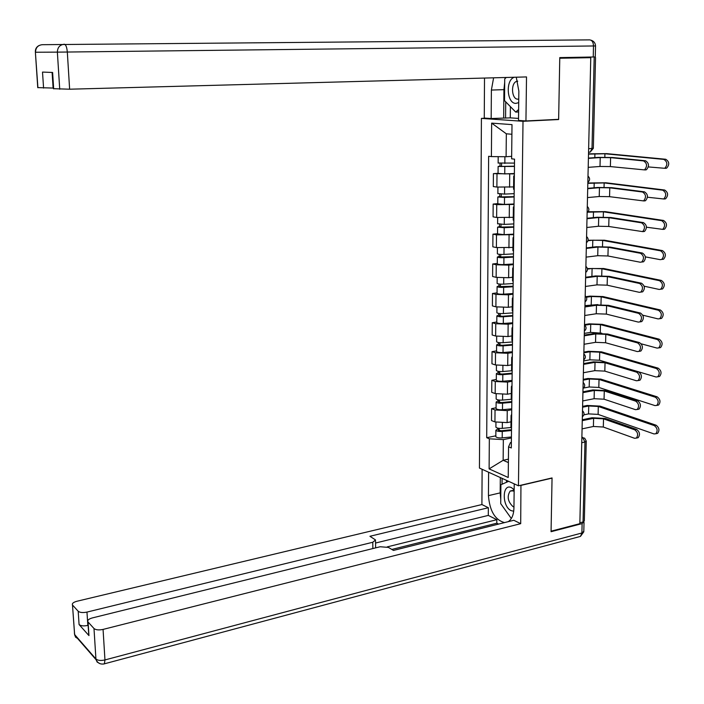 <?xml version="1.0" encoding="UTF-8"?>
<svg xmlns="http://www.w3.org/2000/svg" width="704" height="704" viewBox="0 0 704 704"><rect width="100%" height="100%" fill="white"/><g stroke="black" fill="none" stroke-linecap="round" stroke-linejoin="round"><path stroke-width="1.06" d="M485.971 118.175L481.413 118.395L479.442 468.072L518.452 485.795L523.01 121.299L558.633 119.539L559.759 58.23L590.77 57.675L579.85 523.67L551.074 531.177L552.05 477.937L518.452 485.795M586.247 441.355L584.32 520.846L583.044 521.954L584.962 442.006L582.595 437.492L581.874 437.228M579.876 522.782L583.044 521.954M590.77 57.675L568.172 57.455M514.369 173.914L493.407 173.65L493.31 186.56L496.883 187.07L513.594 186.921M514.342 176.299L513.718 176.079L514.351 175.586M498.054 173.307L493.407 173.65M513.577 188.945L514.193 189.49M514.026 204.442L496.742 204.644L493.17 204.072L493.073 216.841L496.637 217.466L513.26 217.325M513.999 207.372L513.374 207.099L514.008 206.501M497.798 203.65L493.17 204.072M513.234 219.771L513.85 220.422M513.691 234.661L496.487 234.863L492.941 234.177L492.844 246.822L496.382 247.562L512.926 247.421M513.656 238.128L513.031 237.802L513.665 237.098M497.543 233.693L492.941 234.177M512.89 250.29L513.506 251.046M513.357 264.581L508.763 265.135L496.241 264.783L492.712 263.982L492.615 276.505L496.135 277.35L508.631 277.728L512.6 277.218M513.313 268.567L512.697 268.189L513.322 267.379M497.288 263.437L492.712 263.982M512.556 280.482L513.172 281.354M513.022 294.193L508.455 294.818L495.994 294.404L492.483 293.498L492.395 305.888L495.898 306.847L508.323 307.287L512.266 306.724M512.978 298.698L512.362 298.276L512.987 297.352M497.042 292.882L492.483 293.498M512.23 310.376L512.838 311.353M512.697 323.514L508.147 324.201L495.757 323.726L492.263 322.714L492.166 334.99L495.651 336.046L508.015 336.547L511.949 335.922M512.644 328.522L512.037 328.046L512.662 327.026M496.795 322.036L492.263 322.714M511.905 339.97L512.503 341.053M512.371 352.546L507.848 353.294L495.51 352.757L492.043 351.639L491.946 363.792L495.414 364.954L507.716 365.517L511.623 364.839M512.31 358.046L511.711 357.526L512.327 356.409M496.549 350.9L492.043 351.639M511.579 369.274L512.178 370.454M512.054 381.286L507.549 382.096L495.273 381.506L491.814 380.283L491.726 392.322L495.176 393.58L507.417 394.205L511.306 393.474M511.984 387.279L511.386 386.707L512.002 385.493M496.311 379.482L491.814 380.283M511.254 398.279L511.852 399.555M511.738 409.746L507.25 410.626L495.035 409.966L491.603 408.654L491.506 420.57L494.938 421.925L507.126 422.602L510.998 421.828M511.658 416.214L511.06 415.598L511.685 414.286M496.074 407.792L491.603 408.654M510.937 426.994L511.526 428.366M511.896 134.262L506.326 133.795L506.106 156.728L511.658 156.358M506.106 156.728L491.401 156.596L491.647 123.121L512.002 124.626L511.632 158.831L514.536 159.148L511.306 447.973L508.552 446.829L508.226 477.497L489.113 468.89L489.333 438.803L503.342 439.622L503.14 460.302L508.385 462.581M491.401 156.596L488.638 156.288L486.702 437.703L489.333 438.803M481.413 118.395L523.01 121.299M556.864 119.425L558.633 119.539M508.42 459.14L503.14 460.302L489.113 468.89M511.421 437.932L503.342 439.622M508.552 446.829L510.462 442.561L511.368 442.367M495.836 435.82L486.702 437.703M491.647 123.121L506.326 133.795M588.421 158.092L598.55 157.379L612.515 157.511L645.489 160.758C649.114 163.152 649.422 166.144 646.413 169.743L645.181 169.954M610.606 157.643L610.368 166.575L644.486 169.893C647.486 166.294 647.178 163.302 643.553 160.899L610.606 157.643L600.23 157.546L588.412 158.382M610.368 166.575L600.002 166.47L588.201 167.35M588.518 153.85L606.769 153.639L665.738 159.262C669.381 161.621 669.68 164.586 666.644 168.142L665.403 168.362M648.375 166.936L664.761 168.291C667.797 164.736 667.489 161.77 663.846 159.403L604.921 153.762L588.509 154.114M514.492 163.099L498.142 163.011M514.457 166.188L500.641 166.434L501.556 166.232L501.582 163.486M514.457 166.443L498.115 166.478L500.025 166.047L500.042 163.416M514.378 173.518L504.742 173.906L498.054 173.404M501.547 166.575L500.025 166.047M587.708 188.338L597.793 187.466L611.688 187.66L644.468 191.84C648.032 194.251 648.366 197.208 645.48 200.728L644.16 200.948M609.787 187.827L609.55 196.671L643.553 200.913C646.448 197.393 646.105 194.427 642.541 192.016L609.787 187.827L599.465 187.678L587.699 188.698M609.55 196.671L599.236 196.513L587.497 197.578M587.004 218.275L597.045 217.254L610.87 217.518L643.447 222.614C646.958 225.025 647.328 227.955 644.538 231.405L643.157 231.625M608.978 217.712L608.74 226.468L642.629 231.616C645.41 228.166 645.049 225.236 641.538 222.816L608.978 217.712L598.708 217.518L586.995 218.706M608.74 226.468L598.479 226.257L586.793 227.498M510.391 106.621L510.277 117.858L491.172 118.536L484.264 118.061L484.51 78.056M491.172 118.536L491.383 90.059L493.601 77.818M591.325 40.278C593.956 41.254 595.364 43.138 595.531 45.945L595.267 56.954L559.777 57.605L558.642 119.337L525.941 120.947L518.505 120.428L518.848 91.106L516.27 77.211M525.941 120.947L526.513 76.93L69.626 89.206L53.504 88.695M510.277 117.858L518.531 118.413M52.105 72.442L53.117 88.07L37.752 87.604M53.671 88.81L52.615 72.468L42.513 72.09L43.578 88.097M503.668 117.946L503.932 89.646L491.383 90.059M504.689 82.509L503.932 89.646M505.727 101.842L505.569 118.078M520.942 485.206L520.705 523.67L103.066 629.411L104.958 659.938L581.891 532.998L582.12 523.591L551.065 531.705L552.05 478.122L521.206 485.329M514.228 483.868L513.946 507.874C513.753 514.395 512.002 518.901 508.684 521.365L508.191 521.673M500.764 499.409L500.174 492.879L488.444 495.634C489.685 510.954 495.035 519.948 504.504 522.597M488.444 495.634L488.611 472.234M482.117 469.295L481.906 504.548L488.356 507.725L369.934 536.281L375.514 539.933L372.768 542.265L86.97 612.084L87.833 625.416C83.741 626.252 80.819 625.962 79.077 624.554L88.95 635.598L88.704 634.049M498.555 524.093L496.804 523.204L496.839 519.693L488.294 515.407L488.356 507.725M481.906 504.548L76.912 601.26C73.348 602.254 71.87 603.495 72.486 604.974L74.598 634.524L95.929 658.997L93.993 628.514L87.921 621.852C87.252 620.268 88.739 618.957 92.382 617.91L380.16 546.753L388.423 547.404L393.457 550.422L513.797 520.274L520.705 523.67M72.626 605.158L78.197 611.248C79.939 612.621 82.87 612.902 86.97 612.084M93.993 628.514C95.832 629.983 98.859 630.282 103.066 629.411M582.12 523.591L583.88 521.629M496.839 519.693L387.244 546.885M496.804 523.204L391.82 549.446M488.294 515.407L375.558 543.03M502.911 506.73L510.506 517.361M500.174 492.879L500.315 477.558M502.102 478.368L502.049 484.246M506.51 480.366L506.484 482.275M514.307 77.264C505.349 79.842 506.748 103.585 515.812 103.391L518.716 102.652M517.616 81.092L516.437 81.4C510.506 83.591 511.676 99.343 517.739 99.167L518.751 99.062M518.628 109.507L515.715 112.077L504.522 100.602L504.724 78.91L506.264 77.475M518.602 111.954L515.715 112.077M514.158 489.685L511.482 487.67C502.005 482.812 501.785 506.66 511.218 510.673L513.718 511.21M514.14 491.462L513.198 490.89L510.198 491.022C506.81 496.364 507.742 501.574 513.022 506.634L513.955 506.942M511.597 518.056L511.13 518.241L500.72 503.659L500.896 484.748L508.622 481.325M587.831 182.996L605.994 182.776L664.62 190.018C668.21 192.386 668.536 195.316 665.614 198.801L664.294 199.021M647.478 197.226L663.74 198.986C666.662 195.492 666.327 192.562 662.737 190.186L604.164 182.926L587.822 183.33M514.149 193.662L504.548 194.093L497.886 193.503M514.114 196.654L500.368 196.926L501.274 196.68L501.301 194.11M514.114 196.97L504.513 197.419L497.851 196.97L499.752 196.442L499.778 194.022M514.034 203.975L504.442 204.433L497.798 203.799M501.274 197.111L499.752 196.442M588.157 211.754L605.238 211.631L663.511 220.458C667.049 222.842 667.41 225.738 664.594 229.152L663.194 229.381M646.474 227.207L662.719 229.363C665.535 225.949 665.174 223.045 661.646 220.66L603.407 211.816L587.77 212.194M513.814 223.916L504.258 224.418L497.631 223.696M513.779 226.82L500.104 227.119L501.01 226.811L501.028 224.426M513.77 227.198L504.222 227.7L497.596 227.163L499.488 226.538L499.506 224.321M513.7 234.124L504.152 234.652L497.543 233.886M501.002 227.33L501.01 226.811L499.488 226.538M586.309 247.914L596.306 246.743L610.051 247.078L642.453 253.07C645.902 255.49 646.29 258.394 643.614 261.765L642.154 261.985M608.177 247.298L607.939 255.974L640.253 262.231L641.714 262.011C644.389 258.632 644.002 255.728 640.543 253.299L608.177 247.298L597.951 247.051L586.3 248.424M607.939 255.974L597.731 255.702L586.098 257.127M585.622 277.262L595.575 275.942L609.25 276.346L641.458 283.21C644.855 285.648 645.269 288.517 642.69 291.826L641.177 292.046M607.385 276.602L607.147 285.182L639.276 292.318L640.798 292.098C643.377 288.79 642.963 285.912 639.558 283.474L607.385 276.602L597.212 276.302L585.614 277.842M607.147 285.182L596.992 284.865L585.411 286.458M584.945 306.328L594.845 304.858L608.458 305.325L640.473 313.051C643.826 315.498 644.257 318.34 641.775 321.578L640.306 321.816M606.593 305.606L606.364 314.107L638.299 322.098L639.892 321.886C642.365 318.639 641.934 315.797 638.59 313.342L606.593 305.606L596.482 305.254L584.927 306.97M606.364 314.107L596.262 313.746L584.734 315.506M588.122 240.258L604.481 240.214L662.42 250.598C665.896 252.991 666.283 255.86 663.573 259.204L662.103 259.424M645.366 256.872L660.238 259.662L661.716 259.442C664.418 256.089 664.03 253.22 660.563 250.826L602.659 240.425L592.794 240.187L587.998 240.733M513.48 253.871L503.967 254.434C500.553 254.549 498.353 254.338 497.376 253.801L497.376 253.581M513.445 256.678L499.831 256.995L500.738 256.652L500.755 254.443M513.436 257.11L503.932 257.682C500.518 257.805 498.326 257.594 497.341 257.048L499.224 256.326L499.242 254.311M513.366 263.974L503.87 264.563C500.456 264.686 498.265 264.466 497.288 263.903L497.288 263.674M500.729 257.242L500.738 256.652L499.224 256.326M587.382 268.558L603.733 268.523L661.338 280.43C664.761 282.832 665.174 285.674 662.561 288.948L661.038 289.168M644.16 286.202L659.173 289.441L660.713 289.221C663.318 285.938 662.904 283.096 659.49 280.685L601.92 268.761L592.099 268.479L587.462 269.078M513.146 283.518L503.686 284.143C500.28 284.275 498.098 284.038 497.121 283.422L497.121 283.175M513.11 286.238L499.576 286.581L500.474 286.194L500.491 284.152M513.11 286.73L503.65 287.364C500.254 287.496 498.071 287.25 497.094 286.634L498.969 285.815L498.986 284.002M513.031 293.524L503.589 294.175C500.192 294.307 498.01 294.052 497.042 293.418L497.042 293.163M500.465 286.862L500.474 286.194L498.969 285.815M586.08 296.666L589.846 296.129L602.985 296.56L660.273 309.962C663.643 312.374 664.066 315.19 661.558 318.402L660.079 318.639M642.814 315.198L658.108 318.912L659.718 318.701C662.218 315.48 661.786 312.664 658.425 310.253L601.181 296.824L591.413 296.498L586.406 297.22M512.82 312.875L503.404 313.562C500.016 313.702 497.842 313.43 496.874 312.752L496.874 312.47M512.785 315.506L502.445 316.272L499.312 315.876L500.21 315.436L500.218 313.57M597.802 304.586L584.962 305.633M512.785 316.061L503.369 316.756C499.99 316.897 497.816 316.615 496.848 315.929L498.714 315.014L498.731 313.403M512.706 322.784L503.307 323.488C499.928 323.638 497.754 323.356 496.786 322.643L496.795 322.353M500.201 316.184L500.21 315.436L498.714 315.014M584.267 335.104L594.132 333.494L607.675 334.03L639.505 342.593C642.796 345.048 643.254 347.864 640.869 351.041L639.443 351.296M605.818 334.33L605.59 342.751L637.34 351.578L638.994 351.375C641.37 348.198 640.922 345.374 637.622 342.91L605.818 334.33L595.751 333.934L584.25 335.817M605.59 342.751L595.54 342.338L584.056 344.265M584.514 324.579L589.178 323.849L602.254 324.342L659.208 339.205C662.526 341.625 662.974 344.414 660.563 347.565L659.129 347.82M641.23 343.825L657.061 348.093L658.724 347.89C661.135 344.74 660.686 341.95 657.369 339.522L600.459 324.623L590.735 324.254L584.804 325.195M512.494 341.942L503.122 342.69C499.752 342.839 497.587 342.54 496.628 341.783L496.628 341.475M512.459 344.485L502.172 345.312L499.057 344.872L499.946 344.397L499.963 342.69M601.832 333.203L590.533 332.394L584.311 333.397M512.459 345.092L503.087 345.849C499.726 345.998 497.561 345.69 496.602 344.934L498.458 343.93L498.467 342.505M512.38 351.754L503.026 352.519C499.664 352.678 497.508 352.361 496.549 351.586L496.549 351.27M499.937 345.224L499.946 344.397L498.458 343.93M583.598 363.598L593.419 361.856L606.892 362.446L638.537 371.835C641.784 374.308 642.259 377.098 639.962 380.213L638.59 380.477M605.044 362.78L604.824 371.114L636.39 380.758L638.097 380.574C640.394 377.458 639.918 374.66 636.671 372.187L605.044 362.78L595.03 362.331L583.581 364.373M604.824 371.114L594.818 370.656L583.387 372.742M583.871 352.097L588.509 351.305L601.524 351.859L658.161 368.157C661.426 370.594 661.901 373.358 659.569 376.446L658.178 376.71M583.669 360.906L589.864 359.814L599.526 360.237L656.022 376.992L657.747 376.798C660.062 373.701 659.595 370.938 656.33 368.5L599.738 352.167L590.066 351.754L583.854 352.818M512.169 370.718L502.85 371.527C499.497 371.694 497.341 371.36 496.382 370.533L496.39 370.198M512.142 373.173L501.899 374.07L498.802 373.586L499.682 373.067L499.699 371.527M512.134 373.842L502.814 374.651C499.47 374.818 497.314 374.484 496.355 373.648L498.203 372.557L498.221 371.325M512.063 380.433L502.753 381.26C499.409 381.427 497.262 381.084 496.302 380.239L496.302 379.887M499.673 373.974L499.682 373.067L498.203 372.557M582.938 391.82L592.715 389.937L606.118 390.597L637.586 400.787C640.781 403.269 641.274 406.041 639.065 409.094L637.736 409.367M604.278 390.949L604.058 399.203L635.448 409.658L637.208 409.482C639.417 406.419 638.924 403.656 635.73 401.166L604.278 390.949L594.317 390.456L582.921 392.656M604.058 399.203L594.106 398.702L582.727 400.946M583.238 379.359L587.858 378.506L600.802 379.113L657.122 396.818C660.334 399.274 660.827 402.01 658.592 405.038L657.246 405.319M583.616 388.036L589.195 386.98L598.814 387.446L654.993 405.601L656.77 405.416C659.006 402.389 658.513 399.643 655.301 397.197L599.025 379.447L589.398 378.99L583.211 380.142M511.465 399.256L502.568 400.083C499.242 400.259 497.094 399.898 496.144 399.001L496.144 398.64M511.826 401.588L501.626 402.547L498.546 402.019L499.426 401.456L499.444 400.074M511.817 402.31L502.542 403.181C499.215 403.357 497.068 402.987 496.118 402.09L497.957 400.91L497.966 399.854M511.746 408.839L502.48 409.719C499.154 409.895 497.015 409.526 496.065 408.61L496.065 408.241M499.418 402.433L499.426 401.456L497.957 400.91M582.287 419.76L592.011 417.754L605.352 418.466L636.645 429.449C639.795 431.948 640.306 434.694 638.176 437.686L636.891 437.976M603.53 418.854L603.302 427.029L634.515 438.266L636.319 438.099C638.449 435.107 637.938 432.362 634.788 429.854L603.53 418.854L593.604 418.317L582.27 420.666M603.302 427.029L593.402 426.474L582.076 428.877M582.604 406.375L587.198 405.451L600.09 406.12L656.093 425.207C659.261 427.671 659.762 430.382 657.615 433.356L656.313 433.646M583.898 414.841L588.544 413.89L598.11 414.401L653.981 433.928L655.802 433.761C657.95 430.786 657.439 428.067 654.28 425.603L598.312 406.472L588.738 405.979L582.578 407.211M510.928 427.495L502.304 428.358C498.986 428.542 496.857 428.155 495.906 427.196L495.906 426.8M511.509 429.73L501.362 430.751L498.3 430.179L499.171 429.581L499.189 428.349M511.5 430.496L502.269 431.429C498.96 431.614 496.83 431.218 495.88 430.25L497.71 428.991L497.719 428.111M511.43 436.964L502.207 437.906C498.898 438.09 496.769 437.694 495.827 436.709L495.827 436.304M499.162 430.628L499.171 429.581L497.71 428.991M582.366 416.24L582.454 412.597M583.035 387.886L583.123 384.208M583.704 359.26L583.792 355.546M584.382 330.352L584.47 326.603M585.068 301.154L585.156 297.361M585.754 271.656L585.842 267.837M586.458 241.868L586.546 238.005M587.162 211.781L587.25 207.874M587.875 181.386L587.963 177.434M581.865 437.65L584.646 438.161L586.256 441.065L584.962 442.006L581.75 442.71M507.126 422.602L507.25 410.626M507.417 394.205L507.549 382.096M507.716 365.517L507.848 353.294M508.015 336.547L508.147 324.201M508.323 307.287L508.455 294.818M508.631 277.728L508.763 265.135M508.939 247.878L509.071 235.154M509.256 217.721L509.388 204.864M509.573 187.255L509.705 174.266M495.176 393.58L495.273 381.506M495.414 364.954L495.51 352.757M495.651 336.046L495.757 323.726M495.898 306.847L495.994 294.404M496.135 277.35L496.241 264.783M496.382 247.562L496.487 234.863M496.637 217.466L496.742 204.644M496.883 187.07L496.998 174.117M494.938 421.925L495.035 409.966M589.996 152.073L589.31 152.222L590.225 152.055L592.002 148.518L594.185 57.587M588.641 148.738L593.34 148.245L595.54 57.552M643.553 160.899L645.489 160.758M600.23 157.546L600.002 166.47M663.846 159.403L665.738 159.262M504.838 163.469L504.9 156.719M594.818 157.643L594.915 153.683M504.742 173.906L504.803 166.822M604.833 157.194L604.921 153.762M642.541 192.016L644.468 191.84M599.465 187.678L599.236 196.513M641.538 222.816L643.447 222.614M598.708 217.518L598.479 226.257M59.726 89.241L57.367 52.131L35.526 52.246C35.666 47.705 37.91 45.188 42.258 44.695L589.67 39.873C592.064 40.207 593.34 42.24 593.498 45.971L67.32 52.034L69.626 89.206M39.09 45.514C36.388 46.886 35.156 49.13 35.385 52.246L37.91 87.701M593.234 57.024L593.498 45.971L595.566 45.945M57.367 52.131L67.32 52.034C66.871 47.274 65.886 44.678 64.372 44.229C59.858 44.739 57.526 47.379 57.367 52.131M88.079 622.054L88.95 635.598M79.077 624.554L78.197 611.248M372.856 548.557L372.768 542.265M78.602 639.118L75.469 637.094L74.369 633.09M72.486 604.974L74.677 635.131L95.999 659.622C97.654 663.194 100.452 664.611 104.377 663.863L104.958 659.938C100.778 660.845 97.768 660.528 95.929 658.997L97.09 662.024L100.118 663.722M584.021 522.438L583.81 531.291L581.891 532.998L580.457 536.404L103.541 664.048M583.81 531.775L580.457 536.404L579.146 536.756M662.737 190.186L664.62 190.018M504.548 194.093L504.61 187.449M594.079 187.783L594.202 182.794M504.442 204.433L504.513 197.419M604.05 187.255L604.164 182.926M661.646 220.66L663.511 220.458M504.258 224.418L504.319 217.95M593.349 217.633L593.49 211.631M504.152 234.652L504.222 227.7M603.275 217.008L603.407 211.816M640.543 253.299L642.453 253.07M597.951 247.051L597.731 255.702M639.558 283.474L641.458 283.21M597.212 276.302L596.992 284.865M638.59 313.342L640.473 313.051M596.482 305.254L596.262 313.746M660.563 250.826L662.42 250.598M503.967 254.434L504.029 248.134M592.627 247.174L592.794 240.187M503.87 264.563L503.932 257.682M602.501 246.47L602.659 240.425M659.49 280.685L661.338 280.43M503.686 284.143L503.738 278.018M591.906 276.434L592.099 268.479M503.589 294.175L503.65 287.364M601.735 275.642L601.92 268.761M658.425 310.253L660.273 309.962M503.404 313.562L503.457 307.604M591.21 304.709L591.413 296.498M503.307 323.488L503.369 316.756M600.978 304.533L601.181 296.824M637.622 342.91L639.505 342.593M595.751 333.934L595.54 342.338M657.369 339.522L659.208 339.205M503.122 342.69L503.175 336.89M590.533 332.394L590.735 324.254M503.026 352.519L503.087 345.849M600.248 332.772L600.459 324.623M636.671 372.187L638.537 371.835M595.03 362.331L594.818 370.656M656.33 368.5L658.161 368.157M502.85 371.527L502.902 365.886M589.864 359.814L590.066 351.754M502.753 381.26L502.814 374.651M599.526 360.237L599.738 352.167M635.73 401.166L637.586 400.787M594.317 390.456L594.106 398.702M655.301 397.197L657.122 396.818M502.568 400.083L502.621 394.601M589.195 386.98L589.398 378.99M502.48 409.719L502.542 403.181M598.814 387.446L599.025 379.447M634.788 429.854L636.645 429.449M593.604 418.317L593.402 426.474M654.28 425.603L656.093 425.207M502.304 428.358L502.357 423.034M588.544 413.89L588.738 405.979M502.207 437.906L502.269 431.429M598.11 414.401L598.312 406.472M587.849 182.362C590.11 180.338 590.163 178.235 587.998 176.062M587.136 212.696C589.389 210.698 589.442 208.613 587.286 206.448M586.432 242.73C588.676 240.75 588.72 238.682 586.582 236.526M585.737 272.457C587.972 270.503 588.016 268.444 585.886 266.297M585.05 301.902C587.268 299.957 587.312 297.915 585.191 295.768M584.364 331.047C586.573 329.129 586.626 327.096 584.505 324.958M583.686 359.911C585.886 358.002 585.939 355.978 583.827 353.848M583.018 388.494C585.209 386.602 585.253 384.586 583.158 382.448M582.358 416.803C584.531 414.92 584.584 412.914 582.498 410.775M510.928 427.733L511.06 415.598M511.245 398.966L511.386 386.707M511.57 369.908L511.711 357.526M511.896 340.56L512.037 328.046M512.222 310.904L512.362 298.276M512.556 280.958L512.697 268.189M512.89 250.694L513.031 237.802M513.225 220.123L513.374 207.099M513.568 189.244L513.718 176.079M588.553 152.17L590.225 152.055L593.34 148.324M581.882 437.114L582.798 437.457M646.413 169.743L644.486 169.893M666.644 168.142L664.761 168.291M498.142 163.134L498.194 156.658M498.054 173.545L498.115 166.478M645.48 200.728L643.553 200.913M644.538 231.405L642.629 231.616M35.385 52.246L37.761 87.692M53.504 88.801L52.448 72.459M375.619 547.879L375.522 540.698M87.921 621.852L88.792 635.386M517.686 81.365L516.437 81.4M514.158 490.09L512.926 490.38M512.107 490.574L510.198 491.022M514.149 490.635L513.55 489.086M665.614 198.801L663.74 198.986M497.878 193.662L497.939 187.194M497.798 203.966L497.851 196.97M664.594 229.152L662.719 229.363M497.622 223.89L497.675 217.624M497.543 234.089L497.596 227.163M643.614 261.765L641.714 262.011M642.69 291.826L640.798 292.098M641.775 321.578L639.892 321.886M663.573 259.204L661.716 259.442M497.376 253.801L497.42 247.746M497.288 263.903L497.341 257.048M662.561 288.948L660.713 289.221M497.121 283.422L497.174 277.561M497.042 293.418L497.094 286.634M661.558 318.402L659.718 318.701M496.874 312.752L496.918 307.076M496.786 322.643L496.848 315.929M640.869 351.041L638.994 351.375M660.563 347.565L658.724 347.89M496.628 341.783L496.672 336.301M496.549 351.586L496.602 344.934M639.962 380.213L638.097 380.574M659.569 376.446L657.747 376.798M496.382 370.533L496.426 365.244M496.302 380.239L496.355 373.648M639.065 409.094L637.208 409.482M658.592 405.038L656.77 405.416M496.144 399.001L496.188 393.897M496.065 408.61L496.118 402.09M638.176 437.686L636.319 438.099M657.615 433.356L655.802 433.761M495.906 427.196L495.95 422.268M495.827 436.709L495.88 430.25"/></g></svg>
